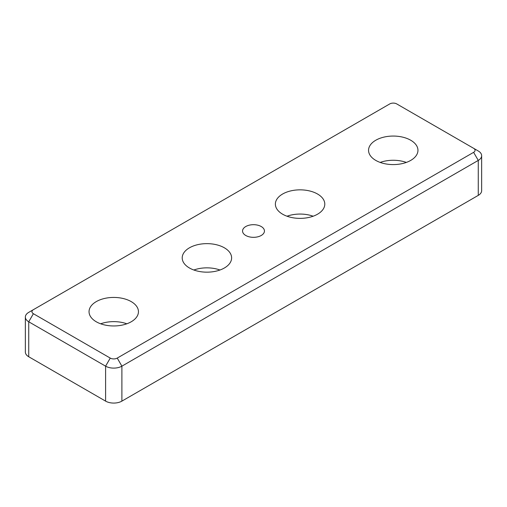 <?xml version="1.0" encoding="UTF-8"?>
<svg xmlns="http://www.w3.org/2000/svg" width="507" height="507" viewBox="0 0 507 507"><rect width="100%" height="100%" fill="white"/><g stroke="black" fill="none" stroke-linecap="round" stroke-linejoin="round"><path stroke-width="0.76" d="M33.386 309.676L389.763 103.929A4.943 2.852 180 0 1 396.747 103.929L478.272 150.991A11.528 6.654 0 0 1 481.65 155.7A11.528 6.654 0 0 1 478.272 160.408L478.272 195.372L121.895 401.126L121.895 366.162L478.272 160.408L473.614 152.341L117.237 358.088A4.943 2.852 180 0 1 110.253 358.088L33.386 313.713A4.943 2.852 180 0 1 33.386 309.676L28.728 312.369A11.528 6.654 0 0 0 25.35 317.071A11.528 6.654 0 0 0 28.728 321.78L105.595 366.162A11.528 6.654 0 0 0 121.895 366.162L117.237 358.088M473.614 148.304L478.272 150.991L473.614 148.304A4.943 2.852 180 0 1 473.614 152.341M110.253 358.088L105.595 366.162L105.595 401.126A11.528 6.654 0 0 0 121.895 401.126M105.595 401.126L28.728 356.744L28.728 321.78L33.386 313.713M25.35 317.071L25.35 352.042A11.528 6.654 0 0 0 28.728 356.744M189.447 267.988A24.704 14.266 180 0 1 182.209 257.905A24.704 14.266 180 0 1 206.913 243.639A24.704 14.266 180 0 1 231.623 257.905A24.704 14.266 180 0 1 216.369 271.08A24.704 14.266 180 0 1 189.447 267.988M96.273 321.78A24.704 14.266 180 0 1 89.042 311.697A24.704 14.266 180 0 1 113.745 297.432A24.704 14.266 180 0 1 138.449 311.697A24.704 14.266 180 0 1 123.201 324.873A24.704 14.266 180 0 1 96.273 321.78M375.788 160.408A24.704 14.266 180 0 1 368.551 150.319A24.704 14.266 180 0 1 393.255 136.06A24.704 14.266 180 0 1 417.958 150.319A24.704 14.266 180 0 1 402.71 163.501A24.704 14.266 180 0 1 375.788 160.408M282.614 214.201A24.704 14.266 180 0 1 275.377 204.112A24.704 14.266 180 0 1 300.087 189.846A24.704 14.266 180 0 1 324.791 204.112A24.704 14.266 180 0 1 309.543 217.288A24.704 14.266 180 0 1 282.614 214.201M245.756 235.476A10.945 6.318 180 0 1 242.555 231.008A10.945 6.318 180 0 1 253.5 224.69A10.945 6.318 180 0 1 264.445 231.008A10.945 6.318 180 0 1 257.689 236.845A10.945 6.318 180 0 1 245.756 235.476M478.272 195.372A11.528 6.654 0 0 0 481.65 190.664L481.65 155.7M313.155 216.216A24.704 14.266 0 0 0 287.013 216.216M406.329 162.424A24.704 14.266 0 0 0 380.18 162.424M126.82 323.796A24.704 14.266 0 0 0 100.671 323.796M219.987 270.009A24.704 14.266 0 0 0 193.845 270.009"/></g></svg>
